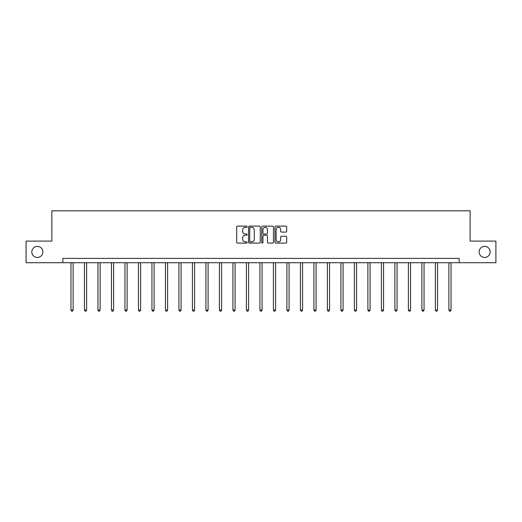 <?xml version="1.0" encoding="UTF-8"?>
<svg xmlns="http://www.w3.org/2000/svg" width="522" height="522" viewBox="0 0 522 522"><rect width="100%" height="100%" fill="white"/><g stroke="black" fill="none" stroke-linecap="round" stroke-linejoin="round"><path stroke-width="0.78" d="M247.16 226.705A0.594 0.594 0 0 0 246.56 226.111L237.543 226.111A0.848 0.848 0 0 0 236.688 226.959L236.688 242.247A0.848 0.848 0 0 0 237.543 243.095L246.56 243.095A0.594 0.594 0 0 0 247.16 242.502A0.594 0.594 0 0 0 246.56 241.908L245.392 241.908A2.714 2.714 0 0 1 242.678 239.187L242.678 237.915A2.714 2.714 0 0 1 245.392 235.2L246.56 235.2A0.594 0.594 0 0 0 247.16 234.6A0.594 0.594 0 0 0 246.56 234.006L245.392 234.006A2.714 2.714 0 0 1 242.678 231.292L242.678 230.019A2.714 2.714 0 0 1 245.392 227.298L246.56 227.298A0.594 0.594 0 0 0 247.16 226.705M479.118 251.904A5.54 5.54 0 0 0 484.651 257.444A5.54 5.54 0 0 0 490.191 251.904A5.54 5.54 0 0 0 484.651 246.371A5.54 5.54 0 0 0 479.118 251.904M31.809 251.904A5.54 5.54 0 0 0 37.349 257.444A5.54 5.54 0 0 0 42.882 251.904A5.54 5.54 0 0 0 37.349 246.371A5.54 5.54 0 0 0 31.809 251.904M285.821 232.101A0.848 0.848 0 0 0 286.669 231.246L286.669 226.959A0.848 0.848 0 0 0 285.821 226.111L275.799 226.111A0.848 0.848 0 0 0 274.95 226.959L274.95 242.247A0.848 0.848 0 0 0 275.799 243.095L285.821 243.095A0.848 0.848 0 0 0 286.669 242.247L286.669 237.066A0.848 0.848 0 0 0 285.821 236.218L281.528 236.218A0.848 0.848 0 0 0 280.679 237.066L280.679 239.637A2.271 2.271 0 0 1 278.409 241.908A2.271 2.271 0 0 1 276.138 239.637L276.138 229.569A2.271 2.271 0 0 1 278.409 227.298A2.271 2.271 0 0 1 280.679 229.569L280.679 231.246A0.848 0.848 0 0 0 281.528 232.101L285.821 232.101M62.868 262.723L26.1 262.723L26.1 241.092L51.88 241.092L51.88 210.81L470.12 210.81L470.12 241.092L495.9 241.092L495.9 262.723L459.132 262.723L459.132 258.397L62.868 258.397L62.868 262.723L459.132 262.723M260.256 226.959A0.848 0.848 0 0 0 259.408 226.111L249.385 226.111A0.848 0.848 0 0 0 248.537 226.959L248.537 242.247A0.848 0.848 0 0 0 249.385 243.095L259.408 243.095A0.848 0.848 0 0 0 260.256 242.247L260.256 226.959M262.592 226.111L272.615 226.111A0.848 0.848 0 0 1 273.463 226.959L273.463 242.247A0.848 0.848 0 0 1 272.615 243.095L268.328 243.095A0.848 0.848 0 0 1 267.473 242.247L267.473 236.048A0.848 0.848 0 0 0 266.625 235.2L263.78 235.2A0.848 0.848 0 0 0 262.931 236.048L262.931 242.502A0.594 0.594 0 0 1 262.338 243.095A0.594 0.594 0 0 1 261.744 242.502L261.744 226.959A0.848 0.848 0 0 1 262.592 226.111M250.319 227.298A0.594 0.594 0 0 0 249.725 227.892L249.725 241.314A0.594 0.594 0 0 0 250.319 241.908L251.552 241.908A2.714 2.714 0 0 0 254.273 239.187L254.273 230.019A2.714 2.714 0 0 0 251.552 227.298L250.319 227.298M267.473 229.615A2.271 2.271 0 0 0 265.202 227.344A2.271 2.271 0 0 0 262.931 229.615L262.931 233.158A0.848 0.848 0 0 0 263.78 234.006L266.625 234.006A0.848 0.848 0 0 0 267.473 233.158L267.473 229.615M70.959 262.723L70.959 310.068L73.126 310.068L73.126 262.723M73.126 310.068L72.473 311.19L71.612 311.19L70.959 310.068M84.46 262.723L84.46 310.068L86.619 310.068L86.619 262.723M86.619 310.068L85.973 311.19L85.106 311.19L84.46 310.068M97.953 262.723L97.953 310.068L100.12 310.068L100.12 262.723M100.12 310.068L99.467 311.19L98.606 311.19L97.953 310.068M111.454 262.723L111.454 310.068L113.613 310.068L113.613 262.723M113.613 310.068L112.967 311.19L112.1 311.19L111.454 310.068M124.947 262.723L124.947 310.068L127.114 310.068L127.114 262.723M127.114 310.068L126.461 311.19L125.6 311.19L124.947 310.068M138.447 262.723L138.447 310.068L140.607 310.068L140.607 262.723M140.607 310.068L139.961 311.19L139.093 311.19L138.447 310.068M151.941 262.723L151.941 310.068L154.107 310.068L154.107 262.723M154.107 310.068L153.455 311.19L152.594 311.19L151.941 310.068M165.441 262.723L165.441 310.068L167.601 310.068L167.601 262.723M167.601 310.068L166.955 311.19L166.087 311.19L165.441 310.068M178.935 262.723L178.935 310.068L181.101 310.068L181.101 262.723M181.101 310.068L180.449 311.19L179.588 311.19L178.935 310.068M192.435 262.723L192.435 310.068L194.595 310.068L194.595 262.723M194.595 310.068L193.949 311.19L193.081 311.19L192.435 310.068M205.929 262.723L205.929 310.068L208.095 310.068L208.095 262.723M208.095 310.068L207.443 311.19L206.582 311.19L205.929 310.068M219.429 262.723L219.429 310.068L221.589 310.068L221.589 262.723M221.589 310.068L220.943 311.19L220.075 311.19L219.429 310.068M232.923 262.723L232.923 310.068L235.089 310.068L235.089 262.723M235.089 310.068L234.437 311.19L233.575 311.19L232.923 310.068M246.423 262.723L246.423 310.068L248.583 310.068L248.583 262.723M248.583 310.068L247.937 311.19L247.069 311.19L246.423 310.068M259.917 262.723L259.917 310.068L262.083 310.068L262.083 262.723M262.083 310.068L261.431 311.19L260.569 311.19L259.917 310.068M273.417 262.723L273.417 310.068L275.577 310.068L275.577 262.723M275.577 310.068L274.931 311.19L274.063 311.19L273.417 310.068M286.911 262.723L286.911 310.068L289.077 310.068L289.077 262.723M289.077 310.068L288.425 311.19L287.563 311.19L286.911 310.068M300.411 262.723L300.411 310.068L302.571 310.068L302.571 262.723M302.571 310.068L301.925 311.19L301.057 311.19L300.411 310.068M313.905 262.723L313.905 310.068L316.071 310.068L316.071 262.723M316.071 310.068L315.418 311.19L314.557 311.19L313.905 310.068M327.405 262.723L327.405 310.068L329.565 310.068L329.565 262.723M329.565 310.068L328.919 311.19L328.051 311.19L327.405 310.068M340.899 262.723L340.899 310.068L343.065 310.068L343.065 262.723M343.065 310.068L342.412 311.19L341.551 311.19L340.899 310.068M354.399 262.723L354.399 310.068L356.559 310.068L356.559 262.723M356.559 310.068L355.913 311.19L355.045 311.19L354.399 310.068M367.893 262.723L367.893 310.068L370.059 310.068L370.059 262.723M370.059 310.068L369.406 311.19L368.545 311.19L367.893 310.068M381.393 262.723L381.393 310.068L383.553 310.068L383.553 262.723M383.553 310.068L382.907 311.19L382.039 311.19L381.393 310.068M394.886 262.723L394.886 310.068L397.053 310.068L397.053 262.723M397.053 310.068L396.4 311.19L395.539 311.19L394.886 310.068M408.387 262.723L408.387 310.068L410.546 310.068L410.546 262.723M410.546 310.068L409.901 311.19L409.033 311.19L408.387 310.068M421.88 262.723L421.88 310.068L424.047 310.068L424.047 262.723M424.047 310.068L423.394 311.19L422.533 311.19L421.88 310.068M435.381 262.723L435.381 310.068L437.54 310.068L437.54 262.723M437.54 310.068L436.894 311.19L436.027 311.19L435.381 310.068M448.874 262.723L448.874 310.068L451.041 310.068L451.041 262.723M451.041 310.068L450.388 311.19L449.527 311.19L448.874 310.068"/></g></svg>
